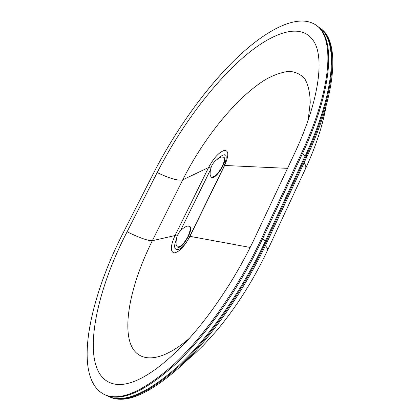 <?xml version="1.0" encoding="UTF-8"?>
<svg xmlns="http://www.w3.org/2000/svg" width="420" height="420" viewBox="0 0 420 420"><rect width="100%" height="100%" fill="white"/><g stroke="black" fill="none" stroke-linecap="round" stroke-linejoin="round"><path stroke-width="0.63" d="M211.055 177.014L211.428 177.24C215.56 180.537 228.601 159.532 223.818 157.264L221.398 157.043C213.481 160.503 209.732 166.546 210.158 175.172L211.055 177.014C214.284 177.524 218.033 173.964 222.301 166.346C224.553 161.453 224.936 158.351 223.445 157.033M176.174 239.82C170.431 254.279 182.243 252.231 189.478 236.933L223.986 166.415C228.428 153.825 226.16 151.441 217.182 159.264M157.196 172.557C178.915 130.042 209.48 87.99 240.261 60.065C270.784 32.597 301.261 21.179 313.892 41.501C324.697 58.574 318.801 102.228 294.163 154.256L254.667 238.182C235.93 277.967 209.181 317.772 183.404 344.762C156.671 371.721 134.951 384.988 118.241 384.557C77.443 381.99 91.145 300.836 127.092 231.824L157.196 172.557C169.748 178.579 178.264 180.989 182.758 179.797L208.588 167.538L175.019 235.541C170.504 245.564 170.158 251.359 173.969 252.934C178.978 252.299 184.301 246.771 189.95 236.339L189.478 236.933M265.503 240.891L262.453 239.075L302.353 153.857C333.149 88.594 335.512 37.879 316.858 25.757L319.337 27.599C338.131 39.832 335.947 90.594 305.261 155.778L265.503 240.891C243.222 288.608 210.073 336.053 179.597 364.865C148.019 393.204 124.157 403.646 108.014 396.186L105.158 394.863C121.175 402.266 144.953 391.75 176.479 363.31C206.913 334.399 240.093 286.85 262.453 239.075C240.093 286.85 206.913 334.399 176.479 363.31C144.953 391.75 121.175 402.266 105.158 394.863L104.302 394.469C120.283 401.851 144.028 391.309 175.544 362.843C205.963 333.905 239.148 286.325 261.534 238.529L301.481 153.279C332.309 87.99 334.724 37.296 316.118 25.2L316.858 25.757C335.512 37.879 333.149 88.594 302.353 153.857L262.453 239.075L261.534 238.529M316.118 25.2C298.442 12.847 266.726 29.164 236.066 58.653C205.196 88.63 175.361 130.578 153.631 173.035L123.795 231.656C88.788 299.35 72.219 378.273 104.302 394.469M210.331 170.074L180.49 230.627M210.872 167.932L208.588 167.538C213.775 157.915 219.041 152.182 224.396 150.355C228.863 150.523 228.942 155.568 224.621 165.475L189.95 236.339L250.173 247.448M177.203 246.829L177.592 247.044C182.038 250.294 194.565 228.396 189.504 226.233L186.942 226.107C179.062 229.908 175.476 236.171 176.179 244.897L177.203 246.829C180.275 247.359 183.829 243.962 187.866 236.639C190.412 231.047 190.832 227.504 189.121 226.013M319.641 27.83L319.956 28.056C338.782 40.32 336.646 91.093 305.986 156.256L306.857 156.833C337.486 91.691 339.565 40.903 320.696 28.607L319.956 28.056M108.37 396.349L109.578 396.911C125.795 404.397 149.704 394.002 181.309 365.715C211.806 336.956 244.939 289.574 267.178 241.889L306.857 156.833M108.722 396.517C124.903 403.988 148.785 393.566 180.374 365.253C210.861 336.462 244.004 289.049 266.264 241.348L305.986 156.256M127.092 231.824C139.85 237.967 148.26 240.933 152.334 240.713L175.019 235.541L177.135 236.124M308.128 120.178L310.238 102.601C310.007 92.563 308.196 84.614 304.805 78.771C300.625 74.177 295.318 71.71 288.881 71.358C281.957 72.145 274.412 74.744 266.243 79.154C237.043 96.605 203.8 137.812 182.758 179.797L152.334 240.713C133.97 277.573 123.916 316.407 129.271 339.617C134.6 362.628 157.678 365.689 189.394 338.294M305.261 155.778L301.481 153.279M287.532 168.341L224.621 165.475L223.986 166.415M304.148 162.629C305.681 165.002 306.169 166.95 305.608 168.478L305.382 168.961M265.377 245.7C267.178 247.653 267.918 249.144 267.598 250.178L305.608 168.478C315.94 146.181 322.802 125.228 326.198 105.609M266.264 241.348L267.178 241.889M185.152 362.008L196.371 352.175L203.805 344.852L216.158 331.244C236.308 307.219 253.454 280.198 267.598 250.178"/></g></svg>
